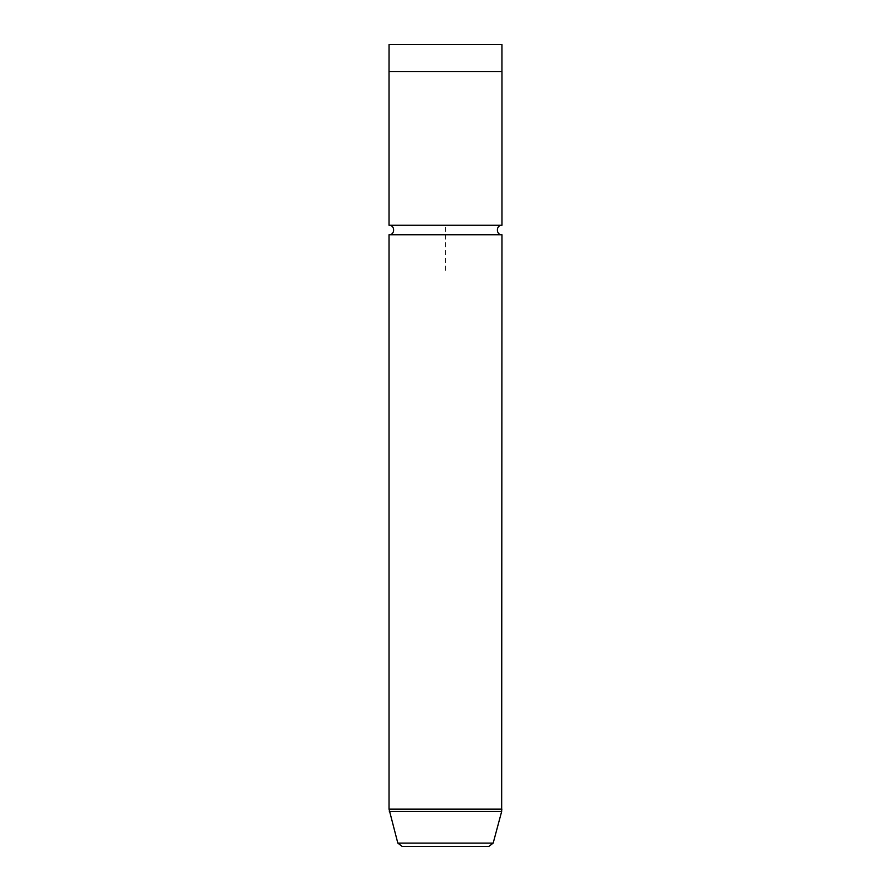 <?xml version="1.0" encoding="UTF-8"?>
<svg xmlns="http://www.w3.org/2000/svg" width="891" height="891" viewBox="0 0 891 891"><rect width="100%" height="100%" fill="white"/><g stroke="black" fill="none" stroke-linecap="round" stroke-linejoin="round"><path stroke-width="0.67" stroke-dasharray="4.46 3.34" d="M501.945 44.55L389.055 44.55M395.96 71.659L501.945 71.659L395.96 71.659M501.967 71.659L389.033 71.659M501.967 225.256L389.033 225.256M501.967 234.745L389.033 234.745M488.825 846.45L483.512 846.45M445.5 270.441L445.5 225.256L490.674 225.256M493.18 843.098L397.82 843.098M501.967 809.117L389.033 809.117M501.666 811.456L389.334 811.456"/><path stroke-width="1.34" d="M395.96 44.55L501.945 44.55L501.945 71.659L389.033 71.659L389.055 44.55L395.96 44.55M389.033 71.659L389.033 225.256L501.967 225.256L501.967 71.659M389.033 225.256C395.147 224.966 395.147 235.046 389.033 234.745L501.967 234.745C495.853 235.046 495.853 224.966 501.967 225.256M483.512 846.45L402.175 846.45L488.825 846.45L493.18 843.098L501.666 811.456L501.967 234.745M402.175 846.45L397.82 843.098L493.18 843.098M397.82 843.098L389.033 809.117L501.967 809.117M389.334 811.456L501.666 811.456M389.033 809.117L389.033 234.745"/></g></svg>
